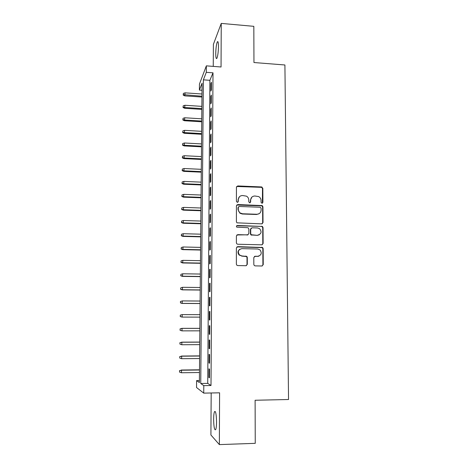 <?xml version="1.0" encoding="UTF-8"?>
<svg xmlns="http://www.w3.org/2000/svg" width="468" height="468" viewBox="0 0 468 468"><rect width="100%" height="100%" fill="white"/><g stroke="black" fill="none" stroke-linecap="round" stroke-linejoin="round"><path stroke-width="0.7" d="M261.992 203.276L262.905 202.381L262.829 188.311L261.513 186.943L237.756 185.942L236.428 187.218L236.416 201.392L237.352 202.363L238.282 201.462L238.288 199.62C238.545 197.04 239.967 195.671 242.541 195.519L246.531 196.174C247.964 197.069 248.719 198.35 248.783 200.017L248.789 201.854L249.719 202.819L250.643 201.924L250.637 200.088C250.889 197.519 252.293 196.15 254.849 195.998L258.699 196.589C260.19 197.467 260.98 198.765 261.056 200.485L261.068 202.311L261.992 203.276M262.384 203.2L262.507 188.592L261.711 187.346L236.65 186.486M237.849 202.24L238.288 199.62M250.158 202.726L250.637 200.088M216.544 422.025C216.356 414.215 215.684 410.746 214.519 411.624C213.975 412.893 213.677 415.432 213.63 419.24C213.794 426.986 214.473 430.466 215.654 429.671C216.198 428.413 216.497 425.862 216.544 422.025M218.468 46.654C218.421 42.471 218.035 40.886 217.304 41.909C216.397 44.226 215.877 48.099 215.748 53.516C215.777 57.699 216.169 59.29 216.906 58.284C217.807 56.008 218.328 52.129 218.468 46.654M253.82 264.484L254.253 265.502L255.159 265.882L261.916 265.999L263.238 264.66L263.156 248.59L262.63 247.502L237.732 246.63L236.381 247.964L236.369 264.163L236.755 265.134L237.721 265.567L245.957 265.713L247.303 264.361L247.291 257.441L246.847 256.417L241.874 255.955L239.405 254.914C237.469 251.644 238.288 249.555 241.868 248.637L257.739 249.005L259.962 249.853C262.168 253.106 261.436 255.253 257.769 256.294L255.13 256.236L253.796 257.575L253.82 264.484M203.791 385.632L203.732 393.126L196.537 387.516L196.607 380.601L199.38 382.543L202.077 83.193L199.397 90.078L199.456 84.047L206.353 65.853L206.3 72.318L203.381 79.841L200.737 383.497L203.791 385.632L211.004 385.503L213.004 72.827L206.3 72.318M206.353 65.853L221.048 66.988L221.247 23.4L253.831 26.337L253.954 62.531L284.913 64.982L288.54 399.508L255.107 400.257L255.253 443.336L219.357 444.6L219.586 392.816L203.732 393.126M261.7 223.862L263.016 222.563L262.928 206.797L262.232 205.604L237.75 204.551L236.416 205.844L236.399 221.733L236.937 222.832L261.7 223.862M263.039 227.594L263.127 243.506L261.805 244.828L237.732 244.237L236.837 243.875L236.387 242.845L236.393 235.966L237.738 234.643L247.519 234.907L248.853 233.59L248.841 229.063L248.292 227.951L247.508 227.67L236.761 227.155C236.17 226.301 236.363 225.746 237.34 225.477L262.437 226.453L263.039 227.594L262.718 227.793L262.8 243.67L263.127 243.506M211.179 392.98L210.91 434.977L219.357 444.6M221.247 23.4L213.39 44.343L213.25 66.386M211.384 89.932L211.437 82.245L210.916 83.462L210.863 91.108L211.384 89.932M211.296 102.796L211.349 95.068L210.828 96.221L210.775 103.914L211.296 102.796M211.208 115.748L211.261 107.968L210.74 109.062L210.688 116.801L211.208 115.748M211.121 128.776L211.173 120.949L210.653 121.978L210.6 129.765L211.121 128.776M211.033 141.886L211.086 134.012L210.565 134.971L210.512 142.81L211.033 141.886M210.945 155.078L210.998 147.151L210.471 148.046L210.419 155.932L210.945 155.078M210.852 168.351L210.91 160.378L210.384 161.208L210.331 169.141L210.852 168.351M210.764 181.707L210.816 173.681L210.29 174.447L210.237 182.426L210.764 181.707M210.67 195.144L210.729 187.071L210.202 187.767L210.144 195.799L210.67 195.144M210.582 208.669L210.635 200.544L210.109 201.17L210.05 209.254L210.582 208.669M210.489 222.277L210.547 214.104L210.015 214.66L209.956 222.791L210.489 222.277M210.395 235.971L210.454 227.746L209.921 228.232L209.863 236.416L210.395 235.971M210.302 249.754L210.36 241.476L209.828 241.892L209.769 250.128L210.302 249.754M258.435 256.306L254.428 256.423M210.208 263.624L210.267 255.294L209.734 255.639L209.676 263.929L210.208 263.624M210.114 277.588L210.173 269.199L209.635 269.469L209.582 277.811L210.114 277.588M210.021 291.634L210.079 283.193L209.541 283.392L209.483 291.786L210.021 291.634M209.927 305.774L209.98 297.279L209.448 297.402L209.389 305.85L209.927 305.774M209.828 320.001L209.886 311.454L209.348 311.501L209.29 320.001L209.828 320.001M209.728 334.327L209.787 325.722L209.249 325.693L209.19 334.251L209.728 334.327M209.635 348.742L209.693 340.078L209.149 339.973L209.091 348.584L209.635 348.742M209.535 363.25L209.594 354.533L209.056 354.346L208.991 363.016L209.535 363.25M240.499 213.18L239.838 213.156M213.004 72.827L209.886 80.315L207.722 383.374L211.004 385.503M208.95 368.813L208.892 377.541L209.436 377.857L209.494 369.082L208.95 368.813M199.397 380.56L196.607 380.601M202.012 90.26L199.397 90.078M209.886 80.315L203.381 79.841M207.722 383.374L200.737 383.497M210.916 83.462L211.431 83.497M210.828 96.221L211.343 96.256M210.74 109.062L211.255 109.091M210.653 121.978L211.167 122.008M210.565 134.971L211.08 135M210.471 148.046L210.992 148.075M210.384 161.208L210.904 161.232M210.29 174.447L210.811 174.47M210.202 187.767L210.723 187.791M210.109 201.17L210.629 201.193M210.015 214.66L210.541 214.677M209.921 228.232L210.448 228.249M209.828 241.892L210.354 241.903M209.734 255.639L210.261 255.651M209.635 269.469L210.167 269.48M209.541 283.392L210.073 283.397M209.448 297.402L209.98 297.408M209.348 311.501L209.886 311.501M209.19 334.251L209.734 334.246M209.091 348.584L209.635 348.584M208.991 363.016L209.535 363.01M208.892 377.541L209.442 377.53M251.883 197.11L250.339 200.345M239.417 196.765L238.013 199.877M262.25 223.757L262.688 222.768L262.606 207.037L261.91 205.844L236.709 205.019M261.097 208.201L260.167 207.23L239.218 206.482L238.282 207.388L238.282 209.336C238.323 210.846 238.961 212.062 240.183 212.975L242.553 213.777L256.897 214.262C259.459 214.087 260.863 212.712 261.103 210.132L261.097 208.201M238.464 206.838L238.282 207.388M259.237 213.624L256.587 214.484L242.272 214.005L239.909 213.203L238.007 209.57L238.007 207.628M262.238 244.764L262.8 243.67M248.081 234.796L236.843 234.959M262.718 227.793L262.115 226.652L261.39 226.413L236.638 225.769M257.611 235.188C261.39 234.064 262.039 231.882 259.576 228.647L257.581 227.969L252.036 227.805L250.708 229.115L250.719 233.643L251.257 234.737L257.301 235.363L259.249 234.825M251.152 228.121L250.708 229.115M257.301 235.363L250.953 234.924L250.421 233.824L250.409 229.308M257.453 256.429L259.038 256.078M239.973 249.146C237.697 250.772 237.411 252.743 239.125 255.048L241.874 255.955M246.32 265.672L247.01 264.484L246.999 257.575L246.554 256.552L241.593 256.095M262.203 265.976L262.911 264.777L262.829 248.742L262.308 247.66L236.913 246.893M183.357 93.407L183.193 95.092L183.357 93.407L185.094 92.845L184.796 95.876L201.948 97.04M183.339 94.647L201.96 96.227M185.094 92.845L201.977 94.004M184.796 95.876L183.193 95.092M183.187 105.832L183.029 107.5L183.187 105.832L184.93 105.271L184.638 108.278L201.837 109.377M183.169 107.078L184.901 107.517L201.848 108.605M184.93 105.271L201.866 106.371M184.638 108.278L183.029 107.5M183.023 118.334L182.859 119.983L183.023 118.334L184.772 117.772L184.474 120.744L201.726 121.791M183.006 119.586L184.743 120.03L201.731 121.06M184.772 117.772L201.755 118.813M184.474 120.744L182.859 119.983M182.853 130.905L182.69 132.543L182.853 130.905L184.608 130.344L184.31 133.292L201.614 134.275M182.836 132.169L184.579 132.619L201.62 133.591M184.608 130.344L201.644 131.327M184.31 133.292L182.69 132.543M182.684 143.553L182.52 145.174L182.684 143.553L184.439 142.997L184.146 145.911L201.503 146.835M182.666 144.823L184.41 145.279L201.509 146.191M184.439 142.997L201.527 143.916M184.146 145.911L182.52 145.174M182.508 156.277L182.35 157.886L182.508 156.277L184.275 155.721L183.977 158.605L201.386 159.465M182.491 157.558L184.246 158.02L201.392 158.868M184.275 155.721L201.415 156.581M183.977 158.605L182.35 157.886M182.339 169.083L182.175 170.668L182.339 169.083L184.111 168.521L183.813 171.376L201.275 172.171M182.321 170.364L184.076 170.838L201.281 171.621M184.111 168.521L201.298 169.322M183.813 171.376L182.175 170.668M182.163 181.958L182.005 183.526L182.163 181.958L183.942 181.403L183.643 184.228L201.158 184.959M182.146 183.251L183.912 183.731L201.164 184.451M183.942 181.403L201.181 182.14M183.643 184.228L182.005 183.526M181.994 194.916L181.83 196.466L181.994 194.916L183.772 194.36L183.474 197.151L201.041 197.818M181.976 196.215L183.743 196.7L201.047 197.361M183.772 194.36L201.07 195.033M183.474 197.151L181.83 196.466M181.818 207.95L181.654 209.483L181.818 207.95L183.602 207.394L183.304 210.155L200.924 210.758M181.8 209.26L183.573 209.752L200.93 210.348M183.602 207.394L200.953 208.003M183.304 210.155L181.654 209.483M181.642 221.066L181.479 222.581L181.642 221.066L183.433 220.51L183.134 223.236L200.807 223.774M181.625 222.382L183.403 222.879L200.813 223.411M183.433 220.51L200.836 221.054M183.134 223.236L181.479 222.581M181.461 234.257L181.297 235.755L181.461 234.257L183.263 233.707L182.959 236.399L200.69 236.866M181.444 235.585L183.228 236.088L200.696 236.551M183.263 233.707L200.714 234.181M182.959 236.399L181.297 235.755M181.286 247.537L181.122 249.011L181.286 247.537L183.087 246.981L182.789 249.643L200.573 250.041M181.268 248.865L183.058 249.38L200.573 249.777M183.087 246.981L200.596 247.391M182.789 249.643L181.122 249.011M181.104 260.892L180.94 262.349L181.104 260.892L182.912 260.343L182.614 262.963L200.456 263.297M181.087 262.232L182.883 262.753L200.456 263.08M182.912 260.343L200.479 260.682M182.614 262.963L180.94 262.349M180.923 274.33L180.759 275.769L180.923 274.33L182.736 273.78L182.438 276.372L200.333 276.635M180.905 275.681L182.707 276.208L200.333 276.465M182.736 273.78L200.357 274.049M182.438 276.372L180.759 275.769M180.742 287.849L180.578 289.271L180.742 287.849L182.561 287.299L182.263 289.856L200.21 290.049M180.724 289.206L182.532 289.745L200.216 289.932M182.561 287.299L200.234 287.504M182.263 289.856L180.578 289.271M180.414 301.497L180.543 302.825L180.414 301.497L182.385 300.906L182.081 303.428L200.093 303.551M180.543 302.825L182.35 303.369L200.093 303.486M180.56 301.456L182.385 300.906L200.117 301.041M182.081 303.428L180.396 302.86M181.906 317.082L199.971 317.134L181.906 317.082L180.209 316.526L180.379 315.145L180.209 316.526M180.227 315.157L182.204 314.601L199.994 314.66M180.379 315.145L182.204 314.601L182.175 317.076L180.356 316.52M180.045 328.905L180.174 330.303L180.045 328.905L182.029 328.378L181.994 330.864L199.848 330.841M180.174 330.303L181.994 330.864L180.028 330.285M180.192 328.922L182.029 328.378L199.871 328.366M181.754 328.343L199.871 328.331M179.858 342.74L179.987 344.173L179.858 342.74L181.847 342.237L181.812 344.746L199.719 344.647M180.004 342.787L181.847 342.237L199.742 342.155M181.578 342.155L199.742 342.067M181.812 344.746L179.987 344.173M179.671 356.657L179.8 358.131L179.671 356.657L181.666 356.189L181.631 358.71L199.596 358.535M179.817 356.733L181.666 356.189L199.62 356.031M181.391 356.054L199.62 355.891M181.631 358.71L179.8 358.131M179.484 370.662L179.613 372.177L179.484 370.662L181.485 370.229L181.449 372.762L199.473 372.516M179.63 370.767L181.485 370.229L199.491 369.995M181.21 370.036L199.497 369.802M181.449 372.762L179.613 372.177M262.583 202.626L262.905 202.381M250.345 202.17L250.643 201.924M261.197 187.218L261.513 186.943M262.507 188.592L262.829 188.311M261.284 205.663L261.606 205.423M262.606 207.037L262.928 206.797M262.688 222.768L263.016 222.563M256.587 214.484L256.897 214.262M247.227 235.088L247.519 234.907M261.39 226.413L261.711 226.214M250.421 233.824L250.719 233.643M251.755 235.217L252.059 235.035M254.82 256.37L255.13 256.236M245.653 256.183L245.946 256.043M246.999 257.575L247.291 257.441M247.01 264.484L247.303 264.361M261.495 247.356L261.817 247.203M262.829 248.742L263.156 248.59M262.911 264.777L263.238 264.66M214.519 411.624L215.327 411.606M217.304 41.909L218.047 41.974M261.711 187.346L262.033 187.071M261.91 205.844L262.232 205.604M250.953 234.924L251.257 234.737M262.115 226.652L262.437 226.453M246.554 256.552L246.847 256.417M262.308 247.66L262.63 247.502"/></g></svg>

